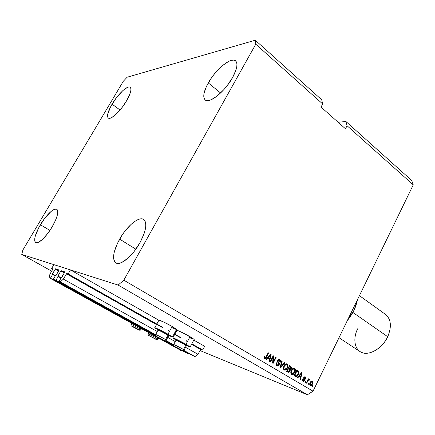 <?xml version="1.0" encoding="UTF-8"?>
<svg xmlns="http://www.w3.org/2000/svg" width="435" height="435" viewBox="0 0 435 435"><rect width="100%" height="100%" fill="white"/><g stroke="black" fill="none" stroke-linecap="round" stroke-linejoin="round"><path stroke-width="0.65" d="M52.88 269.129L51.673 268.449L53.891 264.643L70.481 269.917L68.148 273.963L66.767 273.501L162.385 327.49L66.767 273.501L63.385 279.107L60.345 281.902L58.986 281.396L64.891 272.027L61.15 270.679L64.587 272.62L60.927 270.836L57.926 276.002L61.085 277.769L57.926 276.002L58.165 276.47L55.963 280.271L155.496 335.423L55.963 280.271L53.336 279.292L55.522 275.529L56.12 275.366L59.1 269.999L55.539 268.819L58.839 270.679L55.408 268.884L52.369 274.034L55.408 275.73L52.369 274.034L52.597 274.49L50.433 278.215L49.166 277.742L49.889 274.267L52.934 268.977L51.673 268.449L52.88 269.129M52.907 268.863L49.889 274.267L49.166 277.742L181.874 350.936L50.433 278.215L52.597 274.49L55.261 275.975L52.292 274.382L55.539 268.819L59.111 270.005L56.12 275.366L55.522 275.529L53.336 279.292L55.963 280.271L58.165 276.47L60.943 278.019L57.85 276.356L60.851 270.956L61.15 270.679L64.869 271.913L61.83 277.389L61.21 277.552L58.986 281.396L155.512 334.923L58.986 281.396L155.567 334.727L60.345 281.902L63.385 279.107L157.274 331.535L63.385 279.107L66.463 273.784L66.767 273.501L68.148 273.963L162.511 327.261L68.148 273.963L70.481 269.917L158.895 320.252L70.481 269.917L53.891 264.643L51.673 268.449L52.907 268.863M180.188 350.208L181.874 350.936L182.064 350.572L181.874 350.936L180.188 350.208M58.654 271.01L55.245 269.091L58.654 271.01M185.718 352.595L182.031 350.55L189.192 354.09L189.394 353.709L189.192 354.09L185.718 352.595M173.744 345.961L164.191 340.67L173.744 345.961M155.719 335.983L53.336 279.292L155.719 335.983M165.295 340.85L173.532 345.412L165.295 340.85M183.157 350.746L189.192 354.09L183.157 350.746M64.396 272.957L60.851 270.956L64.396 272.957M193.183 355.814L183.673 350.539L194.972 356.586L183.847 350.414L194.972 356.586L198.055 354.308L185.571 347.337L198.055 354.308L200.6 349.468L191.536 344.351L200.6 349.468L198.055 354.308L194.972 356.586L193.183 355.814M173.543 344.922L165.822 340.638L173.543 344.922M173.598 344.727L165.991 340.507L173.598 344.727M175.261 341.578L167.763 337.391L175.261 341.578M174.517 334.749L173.848 334.374L174.517 334.749M156.535 324.602L66.463 273.784L156.535 324.602M200.91 349.24L200.6 349.468L200.91 349.24L202.71 349.974L191.819 343.819L202.71 349.974L204.635 346.298L193.776 340.11L204.635 346.298L202.71 349.974L191.699 344.036L200.91 349.24M168.356 330.856L169.449 331.475L168.356 330.856M174.022 334.053L180.264 337.582L174.022 334.053M186.131 340.893L187.409 341.616L186.131 340.893M187.528 341.393L186.245 340.67L187.528 341.393M180.384 337.359L174.136 333.835L180.384 337.359M169.568 331.252L168.475 330.633L169.568 331.252M176.811 330.453L176.148 330.078L176.811 330.453M112.067 104.161C117.852 94.21 127.667 84.961 130.201 87.283C131.848 89.115 130.609 93.677 126.482 100.98L129.499 95.031L130.886 90.306L130.897 88.642L130.456 87.533L129.581 87.005L128.314 87.082L124.829 88.974L122.741 90.708L116.069 98.196L110.425 107.113L107.624 114.617L107.869 117.57L108.647 118.222L109.837 118.276L111.393 117.727L115.384 114.883L122.311 107.2L126.482 100.98C120.593 111.175 110.707 120.326 108.288 118.032C106.608 116.112 107.869 111.49 112.067 104.161L120.065 110.017L112.067 104.161M208.283 82.922C215.738 69.323 231.268 56.528 235.623 60.895C238.092 63.57 237.075 69.121 232.567 77.56L236.004 69.915L236.798 66.664L236.939 63.972L236.417 61.939L235.275 60.639L233.562 60.106L231.355 60.351L228.745 61.351L222.725 65.402L216.402 71.606L213.411 75.244L210.67 79.056L206.337 86.695L204.015 93.454L203.743 96.178L204.086 98.332L205.043 99.816L206.592 100.567L208.68 100.539L211.236 99.729L217.348 95.858L223.981 89.496L227.157 85.679L232.567 77.56C224.928 91.633 209.257 104.15 205.168 99.919C202.59 97.125 203.629 91.459 208.283 82.922L220.605 92.992L208.283 82.922M119.636 239.13C126.819 226.167 138.955 216.016 143.653 219.441C147.405 222.986 146.16 230.773 139.918 242.812L143.99 233.943L145.192 229.876L145.768 226.271L145.703 223.275L145.018 220.991L143.74 219.501L141.935 218.843L139.678 219.033L137.058 220.045L134.176 221.834L131.142 224.324L125.046 231.007L122.208 234.954L117.423 243.382L114.394 251.522L113.698 255.111L113.595 258.194L114.095 260.652L115.193 262.376L116.857 263.295L119.032 263.349L121.637 262.528L127.738 258.374L134.181 251.43L139.918 242.812C132.631 256.117 120.37 266.144 115.846 262.876C111.958 259.102 113.22 251.185 119.636 239.13L135.856 249.19L119.636 239.13M40.384 224.754C45.99 215.173 54.141 207.386 56.784 209.278C58.948 211.568 57.404 217.44 52.146 226.891L55.56 220.235L56.735 217.19L57.795 212.275L57.648 210.583L57.067 209.496L56.066 209.039L53.016 210.034L51.091 211.437L44.56 218.528L38.579 227.994L35.056 236.825L34.708 240.903L35.191 242.126L36.105 242.735L37.41 242.692L39.074 241.985L43.179 238.717L47.785 233.399L52.146 226.891C46.463 236.673 38.247 244.416 35.686 242.567C33.495 240.131 35.061 234.193 40.384 224.754L49.927 230.403L40.384 224.754M158.933 320.095L163.701 322.03L172.14 326.462L167.992 334.189L155.822 328.05L154.789 327.734L155.116 328.131L158.248 330.078L154.778 327.843C153.854 326.908 162.119 330.872 167.992 334.189L172.14 326.462C166.306 323.107 158.03 319.214 158.911 320.22L158.976 320.301M190.177 346.923L186.381 345.466L190.204 346.961L185.99 344.297L190.177 346.923L194.168 339.371L190.03 336.674L185.99 344.297L173.94 338.212L172.842 337.854L173.065 338.196L176.218 340.148L172.798 337.957C171.89 337.038 180.242 341.045 185.99 344.297L190.03 336.674C184.32 333.384 175.958 329.447 176.822 330.437L179.002 331.051L185.076 333.988L194.189 339.414M127.129 77.229L255.285 40.227L321.704 99.784L255.285 40.227L255.78 44.191L322.683 103.954L321.704 99.784L322.683 103.954L255.78 44.191L123.817 280.167L313.026 391.185L413.25 184.853L347.059 125.726L345.482 128.787L321.041 107.075L322.683 103.954L321.041 107.075L345.482 128.787L347.059 125.726L413.25 184.853L411.722 180.503L345.917 121.495L411.722 180.503L413.25 184.853L313.026 391.185L123.817 280.167L118.146 285.077L21.75 254.421L51.689 271.174L21.75 254.421L22.87 250.038L123.29 81.296L127.129 77.229L255.285 40.227L255.78 44.191L123.817 280.167L118.146 285.077L307.398 394.773L118.146 285.077L21.75 254.421L22.87 250.038L123.29 81.296L127.129 77.229M338.136 122.262L345.917 121.495L347.059 125.726L345.917 121.495L338.136 122.262M200.029 350.556L307.398 394.773L313.026 391.185L307.398 394.773L200.029 350.556M192.901 339.131L190.612 338.136M172.45 336.989L168.595 335.51L172.467 337.005L167.992 334.189L172.45 336.989L176.545 329.338L172.14 326.462L176.474 329.469M176.093 329.393L171.667 327.484M273.033 357.206L270.662 361.925L270.178 361.643L273.158 355.71L273.669 356.015L273.251 361.898L275.616 357.184L276.094 357.467L273.126 363.388L272.614 363.084L273.033 357.206L272.614 363.084L273.126 363.388L276.094 357.467L275.616 357.184L273.251 361.898L273.669 356.015L273.158 355.71L270.178 361.643L270.662 361.925L273.033 357.206L272.506 357.015L273.033 357.206M279.199 364.851L278.144 365.878L276.899 365.715L276.062 364.508L276.274 363.013L276.877 363.018L276.693 364.204L277.182 364.981L277.851 365.221L278.59 364.796L278.819 363.78L277.617 362.061L277.492 361.094L278.123 359.843L278.987 359.402L279.977 359.701L280.618 360.691L280.368 362.208L279.852 362.002L280.026 361.006L279.515 360.31L278.612 360.245L278.106 360.898L278.117 361.664L279.384 363.426L279.199 364.851L279.199 363.024L278.025 361.42L278.177 360.735L279.515 360.31L279.852 362.002L280.368 362.208C280.858 361.055 280.684 360.191 279.846 359.614L277.709 360.436L278.715 364.584L277.285 365.052L276.877 363.018L276.366 362.812C275.801 364.095 275.975 365.068 276.899 365.715L279.199 364.851L278.683 364.655L279.199 364.851M284.996 362.795L280.64 367.825L280.151 367.537L281.722 360.838L282.212 361.132L280.711 366.977L284.506 362.507L284.996 362.795L284.506 362.507L280.711 366.977L282.212 361.132L281.722 360.838L280.151 367.537L280.64 367.825L284.996 362.795L284.463 362.6L284.996 362.795M284.158 370.006L283.354 368.831L283.408 367.129L285.257 364.166L286.225 363.78L287.35 364.128L287.807 364.72L287.981 366.46L286.388 369.543L285.028 370.223L284.158 370.006L285.936 369.897L287.437 368.064C288.313 366.384 288.22 365.025 287.154 363.992L286.937 363.877C285.599 363.671 284.561 364.383 283.832 366.009L283.283 368.293L284.158 370.006L285.936 369.897L284.153 370M291.619 374.415L290.825 373.257L290.885 371.561L292.706 368.619L293.663 368.233L294.772 368.575L295.218 369.157L295.392 370.881L293.815 373.948L292.472 374.622L291.619 374.415L293.369 374.296L294.854 372.474C295.718 370.805 295.626 369.456 294.577 368.44L294.364 368.331C293.049 368.124 292.026 368.831 291.298 370.451L290.759 372.719L291.619 374.415M308.855 383.447L308.453 384.268L308.007 384.002L308.41 383.181L308.855 383.447L308.41 383.181L308.007 384.002L308.453 384.268L308.855 383.447L308.371 383.257L308.855 383.447M312.553 383.953L311.59 385.285L310.285 385.448L309.687 384.181L310.563 381.854L312.091 381L312.792 381.533L312.988 382.37L312.553 383.953L312.395 381.125L310.144 382.572C309.508 383.768 309.551 384.725 310.285 385.448L312.553 383.953L312.074 383.762L312.553 383.953M264.589 358.44L264.067 357.586L264.518 355.977L265.046 356.189L264.774 357.554L265.6 357.673L268.205 352.747L268.694 353.035L265.801 358.31L264.589 358.44L266.655 357.075L268.694 353.035L268.205 352.747L265.676 357.592L264.964 357.755L265.046 356.189L264.518 355.977L264.067 357.586L264.589 358.44M298.976 376.427L297.741 377.933L297.263 377.651L301.515 372.692L301.961 372.953L300.514 379.57L300.041 379.293L300.509 377.335L298.976 376.427L300.509 377.335L300.041 379.293L300.514 379.57L301.961 372.953L301.515 372.692L297.263 377.651L297.741 377.933L298.976 376.427L298.475 376.237L298.976 376.427M304.93 380.533L303.646 381.419L302.624 380.446L302.782 379.266L303.271 379.461L303.402 380.587L304.359 380.489L304.511 379.929L303.559 378.069L304.032 377.047L304.902 376.737L305.919 377.885L305.751 378.706L305.261 378.515L305.033 377.504L304.174 377.792L305.098 379.456L304.93 380.533L304.217 377.683L305.033 377.504L305.261 378.515L305.751 378.706L305.31 376.895L303.722 377.498L304.429 380.369L303.521 380.674L303.271 379.461L302.782 379.266L303.2 381.256L304.93 380.533L304.44 380.342L304.93 380.533M305.832 381.653L305.43 382.479L304.978 382.213L305.381 381.386L305.832 381.653L305.381 381.386L304.978 382.213L305.43 382.479L305.832 381.653L305.343 381.468L305.832 381.653M307.779 381.071L306.719 383.24L306.273 382.979L308.317 378.787L308.763 379.054L308.442 379.722L309.22 379.255L309.644 379.771L309.182 380.266L308.453 380.087L307.779 381.071L308.279 380.261L309.182 380.266L309.644 379.771L309.28 379.271L308.442 379.722L308.763 379.054L308.317 378.787L306.273 382.979L306.719 383.24L307.779 381.071L307.295 380.881L307.779 381.071M312.972 385.883L312.575 386.704L312.129 386.438L312.526 385.622L312.972 385.883L312.526 385.622L312.129 386.438L312.575 386.704L312.972 385.883L312.493 385.693L312.972 385.883M298.421 374.551L296.442 376.71L293.995 375.72L296.866 369.902L298.753 371.175L299.014 372.822L298.421 374.551L298.753 371.175L296.866 369.902L293.995 375.72L295.566 376.628C296.8 376.819 297.752 376.123 298.421 374.551L297.926 374.361L298.421 374.551M290.161 371.234L288.84 372.409L286.573 371.332L289.476 365.482L291.559 367.194L291.265 368.684L290.254 369.435L290.161 371.234L290.254 369.435L291.358 368.51L290.863 366.308L289.476 365.482L286.573 371.332L288.247 372.3L290.161 371.234L289.65 371.039L290.161 371.234M267.987 358.038L266.682 359.576L266.176 359.277L270.662 354.215L271.135 354.498L269.635 361.322L269.129 361.023L269.618 359.005L267.987 358.038L269.618 359.005L269.129 361.023L269.635 361.322L271.135 354.498L270.662 354.215L266.176 359.277L266.682 359.576L267.987 358.038L267.465 357.847L267.987 358.038M264.442 357.565L264.186 357.053L264.524 355.999L265.046 356.189L264.524 355.999L264.442 357.565L264.964 357.755L264.616 357.624M264.67 358.396L265.758 357.543L268.161 352.839L268.694 353.035L268.172 352.85L266.133 356.885L266.655 357.075L266.133 356.885L264.524 358.396M301.45 372.762L301.961 372.953L301.45 372.762M301.406 372.822L301.286 373.366L301.406 372.822M300.59 376.531L300.427 377.286L300.59 376.531M300.15 376.362L298.97 375.661L299.459 375.84L300.699 374.399L300.21 374.214L300.699 374.399L301.444 373.426L301.02 373.268L301.444 373.426L300.688 376.569L298.976 375.655L300.15 376.362M302.782 379.271L303.271 379.461L302.782 379.271M302.863 380.38L302.619 379.907L303.238 380.565M304.886 376.737L305.31 376.895L304.886 376.737M304.826 376.726L305.354 377.982L304.826 376.726M303.722 377.493L304.217 377.683L303.722 377.493M303.619 377.808L304.576 378.657L304.032 378.45L304.516 380.005L304.032 378.45M304.174 380.679L303.13 381.212L304.174 380.679M303.918 378.303L303.679 377.977M308.279 378.869L308.763 379.054L308.279 378.869M307.953 379.537L308.442 379.722L307.953 379.537M308.981 379.287L309.644 379.771L309.1 379.565L308.747 379.945L308.981 379.287M308.817 379.978L308.328 379.782L307.735 380.054L308.279 380.261L307.632 380.201L308.306 379.777M312.047 380.995L312.395 381.125L312.047 380.995M311.944 380.978L312.439 382.338L311.944 380.978M310.095 384.671L311.46 384.649L310.726 385.269L312.091 383.73L310.661 384.893L309.872 384.491M309.753 384.274L310.209 384.709M310.661 381.723L311.547 381.506L310.661 381.723M310.59 382.838L312.091 381.712L312.091 383.73L312.444 382.626L311.884 381.642L310.59 382.838L310.111 382.648L310.59 382.838L310.237 383.942L310.59 384.855L310.59 382.838M311.922 381.647L311.547 381.506M297.719 370.544L298.753 371.175L298.214 370.973L298.486 372.55L298.073 370.816M295.403 376.531L296.333 376.308L297.23 375.432L295.349 376.52M295.615 375.796L295.044 375.574M294.789 375.313L296.985 370.859L296.485 370.669L298.328 371.805L297.97 374.269L297.094 375.584L295.849 375.916L294.288 375.117L296.132 376.003L297.013 375.666L298.383 373.225L298.209 371.653L296.985 370.859L294.789 375.313M294.044 368.238L294.577 368.44L294.044 368.238L294.881 370.489L294.799 369.255L294.044 368.238M294.348 372.284L294.854 372.474L294.348 372.284M293.788 373.159L292.831 374.095L293.369 374.296L291.602 374.404L292.831 374.095L293.788 373.159M291.417 373.524L290.776 372.186L291.417 373.524L291.956 373.73C291.173 372.969 291.107 371.974 291.754 370.734C292.293 369.467 293.065 368.902 294.076 369.038L294.859 370.75L294.403 372.181L292.103 373.806L293.011 373.774L294.691 371.485L294.555 369.397L293.163 369.07L291.754 370.734L291.254 370.544L291.754 370.734L291.406 373.012L292.113 373.812M291.831 369.538L292.63 368.875L293.543 368.837L291.831 369.538M293.712 368.918L294.006 369.01M289.427 365.574L290.863 366.308L290.33 366.112L291.004 367.809L290.759 366.46L289.427 365.574M290.852 368.32L291.358 368.51L290.852 368.32M290.531 368.76L289.721 369.233L290.254 369.435L289.721 369.233L289.868 370.359L289.721 369.233L290.531 368.755M289.454 371.338L288.024 372.191L289.454 371.338M287.769 371.267L286.866 370.734L288.302 371.474L286.872 370.729L287.377 370.924L288.394 368.869L289.253 369.38L289.694 370.963L288.791 371.664L288.003 371.392M289.025 368.478L288.226 367.994L288.737 368.189L289.601 366.439L290.362 366.895L290.846 368.331L290.042 368.891L288.226 367.999L289.509 368.695M289.601 366.439L289.09 366.254L289.601 366.439L288.737 368.189L290.275 368.885L290.901 368.217L290.95 367.412L289.601 366.439M288.394 368.869L287.888 368.679L288.394 368.869L287.377 370.924L289.058 371.631L289.748 370.848L289.83 369.984L288.394 368.869M286.611 363.79L287.154 363.992L286.621 363.796L287.448 366.259L287.388 364.824L286.611 363.79M286.926 367.869L287.437 368.064L286.926 367.869M286.502 368.565L285.403 369.696L286.502 368.565M283.968 369.114L283.315 367.635L283.968 369.114L284.501 369.315C283.707 368.548 283.642 367.542 284.294 366.297C284.833 365.025 285.616 364.454 286.643 364.59L287.443 366.324L286.98 367.765L284.653 369.397L285.572 369.364L287.062 367.597L287.35 365.351L286.817 364.677L285.909 364.557L284.294 366.297L283.783 366.107L284.294 366.297L283.941 368.592L284.659 369.397M284.207 365.329L285.191 364.427L286.121 364.399L284.207 365.329M286.284 364.481L286.573 364.563M281.701 360.941L282.212 361.132L281.701 360.941M280.564 365.781L280.994 365.938L280.564 365.781M280.314 366.825L280.711 366.977L280.314 366.825M284.436 362.589L281.423 366.107L284.436 362.589M280.678 366.966L280.173 367.548L280.678 366.966M276.361 362.823L276.877 363.018L276.361 362.823M276.66 364.78L276.165 364.008L276.312 362.926L276.758 364.851L277.187 365.008M279.803 359.854L279.286 359.402L279.846 359.614L279.313 359.419L279.944 361.773L279.993 360.191M279.237 360.185L277.916 360.175M277.66 360.544L278.177 360.735L277.66 360.544M278.204 362.241L277.497 361.224L278.025 361.42L277.497 361.224L278.03 362.05L279.199 363.024L278.672 362.828L278.84 364.242L278.367 362.426M278.607 364.78L276.943 365.737L277.932 365.514L278.607 364.78M278.085 360.055L278.645 359.973M277.024 364.97L277.465 365.139M273.109 355.808L273.669 356.015L273.147 355.825L272.723 361.702L273.251 361.898L272.723 361.702L273.109 355.808M275.567 357.276L276.094 357.467L275.567 357.276M273.251 361.898L272.647 363.1L273.251 361.898M272.506 357.015L270.178 361.643L272.506 357.015M270.592 354.297L271.135 354.498L270.613 354.308L270.472 354.933L270.592 354.297M269.754 358.201L269.58 358.984L269.754 358.201M267.465 357.847L266.225 359.305L267.465 357.847M269.287 355.781L268.406 356.76L269.287 355.781L269.809 355.971L269.287 355.781M269.287 358.027L267.976 357.249L268.498 357.439L269.809 355.971L270.592 354.976L270.135 354.813L270.592 354.976L269.809 358.217L267.976 357.249L269.287 358.027M301.444 373.426L299.459 375.84L300.688 376.569L301.444 373.426M270.592 354.976L268.498 357.439L269.809 358.217L270.592 354.976M136.557 328.501L132.909 326.696L136.557 328.501M132.055 326.348L132.186 326.429C129.26 324.689 136.095 328.044 138.673 329.616L140.266 328.942L131.027 324.222M141.06 329.518L140.266 328.942L138.673 329.616C141.516 331.323 134.758 327.995 132.186 326.429L138.194 329.338L132.109 326.386C131.06 325.973 130.701 325.266 131.044 324.271L140.266 328.942L140.608 328.316L140.266 328.942L141.022 329.523M133.023 326.723L137.449 329.007L133.023 326.723M161.613 339.11L157.633 337.158L161.613 339.11M158.764 330.73L157.992 330.154C157.486 329.54 165.463 333.563 167.953 335.178L167.785 334.439C165.534 332.976 158.34 329.349 158.791 329.909L158.09 330.127M156.622 336.723L156.785 336.826C153.821 335.032 161.293 338.691 163.87 340.3L165.588 339.583L155.621 334.51M156.404 335.091L155.638 334.564C154.838 333.83 163.011 337.951 165.588 339.583L167.953 335.178C165.398 333.52 157.225 329.42 158.008 330.181L155.67 334.504M156.714 336.788L163.87 340.54C164.729 341.225 165.545 341.078 166.311 340.088L168.671 335.7L167.953 335.178L165.588 339.583L166.284 340.148M159.487 330.426L158.927 329.888L161.129 330.839L167.225 334.091L168.405 334.885L167.785 334.439L167.953 335.178L168.633 335.766M166.333 340.143L165.588 339.583L163.87 340.3C166.741 342.046 159.357 338.43 156.785 336.826L162.081 339.273L164.212 340.518L163.636 340.431L156.687 336.772C155.708 336.549 155.355 335.809 155.638 334.564M157.753 337.174L162.641 339.697L157.639 337.147M179.611 349.071L175.637 347.119L179.611 349.071M176.648 340.741L175.958 340.23C175.468 339.626 183.467 343.655 185.821 345.194L185.647 344.46C183.521 343.068 176.305 339.436 176.74 339.98L176.055 340.197M174.571 346.662L174.745 346.766C171.95 345.069 179.41 348.729 181.819 350.24L183.521 349.539L173.652 344.525M184.179 350.044L183.521 349.539L184.163 349.996L186.457 345.662L185.821 345.194L183.521 349.539L181.819 350.24C184.522 351.893 177.154 348.272 174.745 346.766L178.567 348.43L181.895 350.49L174.642 346.711C173.788 346.478 173.456 345.765 173.668 344.574C172.891 343.862 181.085 347.989 183.521 349.539L185.821 345.194C183.407 343.617 175.213 339.507 175.974 340.252L173.695 344.52M174.674 346.728C176.8 348.043 183.043 351.214 182.852 350.768L184.135 350.05M177.36 340.447L176.909 339.969L178.383 340.589L184.445 343.742L186.196 344.857L185.647 344.46L185.821 345.194L186.43 345.722M180.906 349.876L175.637 347.125L180.846 349.811M153.767 337.979L150.124 336.179L153.767 337.979M149.227 335.804L155.839 339.077L157.421 338.419L148.27 333.748M149.02 334.292L157.421 338.419L157.753 337.799L157.421 338.419L158.101 338.941M158.133 338.941L157.421 338.419L155.839 339.077L148.781 335.477L156.295 339.463L149.281 335.842C148.313 335.483 147.976 334.798 148.286 333.792M150.222 336.201L154.583 338.446L150.129 336.179M339.001 337.707L359.946 351.529C367.319 356.983 382.028 349.381 387.694 336.706L389.118 333.134L387.601 337.06L385.546 340.746L382.996 344.139L378.673 348.239C382.463 345.287 385.437 341.557 387.601 337.06L387.694 336.706C382.555 347.782 370.576 355.33 362.67 352.801C354.683 350.431 352.535 339.191 357.603 328.827M387.694 336.706L352.883 312.439L387.694 336.706C391.848 326.674 391.141 319.263 385.573 314.478L359.435 295.648M357.733 299.144L355.678 306.376L353.97 310.329L351.877 314.211L347.173 320.894L353.97 310.329L357.733 299.144M348.669 318.627L351.518 314.695L353.97 310.329L355.912 305.653L357.7 299.215L355.912 305.653L353.97 310.329L351.518 314.695L347.717 319.769M154.838 327.734L158.911 320.22M172.858 337.854L176.822 330.437M265.04 357.793L264.518 357.597M303.641 380.734L303.097 380.522M304.843 377.417L304.348 377.227M308.85 379.983L308.328 379.782M311.993 381.669L311.471 381.468M310.661 384.893L310.117 384.681M295.849 375.916L295.316 375.709M289.889 368.847L289.357 368.646M288.552 371.599L288.019 371.398M131.065 324.222L131.566 323.314M132.131 326.402L138.439 329.73C139.733 330.475 140.603 330.388 141.049 329.474L141.429 328.773M168.639 335.668L168.405 334.885M186.43 345.635L186.196 344.857M148.308 333.748L148.797 332.846M149.303 335.858L155.502 339.126C156.823 339.893 157.698 339.817 158.123 338.898L158.492 338.207"/></g></svg>
